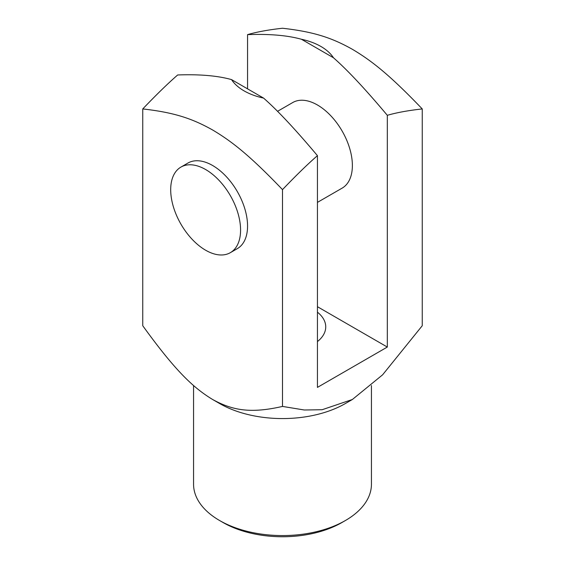 <?xml version="1.0" encoding="UTF-8"?>
<svg xmlns="http://www.w3.org/2000/svg" width="565" height="565" viewBox="0 0 565 565"><rect width="100%" height="100%" fill="white"/><g stroke="black" fill="none" stroke-linecap="round" stroke-linejoin="round"><path stroke-width="0.85" d="M282.5 189.621C250.161 155.898 232.279 141.667 212.624 129.985C192.962 118.968 175.079 112.548 142.747 108.939C156.526 94.532 168.172 83.21 177.685 74.968C199.678 74.163 217.631 75.71 231.551 79.609A54.353 31.379 0 0 0 244.066 90.866A54.353 31.379 0 0 0 263.572 98.091C277.493 110.274 295.446 129.456 317.438 155.658C307.925 163.899 296.279 175.221 282.5 189.621L282.5 406.419L304.323 409.999L322.135 409.724L352.376 399.497L382.618 374.807L422.253 325.73L422.253 108.939C408.474 110.443 396.828 112.569 387.315 115.309C365.322 89.115 347.369 69.926 333.449 57.75A54.353 31.379 0 0 0 320.934 46.485A54.353 31.379 0 0 0 301.428 39.26C287.507 35.369 269.554 33.822 247.562 34.627C257.075 31.88 268.721 29.761 282.5 28.25C314.839 31.866 332.721 38.279 352.376 49.296C372.038 60.985 389.921 75.209 422.253 108.939M352.376 399.497L345.392 403.53A88.938 51.351 180 0 1 219.608 403.53L212.624 399.497C232.279 410.268 250.161 413.827 282.5 406.419M180.927 167.092L187.919 163.052A49.409 28.525 60 0 1 225.993 176.294A49.409 28.525 60 0 1 247.562 226.014A49.409 28.525 60 0 1 237.328 248.635L230.343 252.668A49.409 28.525 60 0 1 192.262 239.433A49.409 28.525 60 0 1 170.694 189.706A49.409 28.525 60 0 1 180.927 167.092A49.409 28.525 60 0 1 219.008 180.327A49.409 28.525 60 0 1 240.577 230.054A49.409 28.525 60 0 1 230.343 252.668M277.592 111.284L292.734 102.54A49.409 28.525 60 0 1 330.808 115.776A49.409 28.525 60 0 1 352.376 165.503A49.409 28.525 60 0 1 342.143 188.124L317.438 202.383M371.438 385.542L371.438 484.219A88.938 51.351 180 0 1 345.392 520.527A88.938 51.351 180 0 1 219.608 520.527L219.608 520.527A88.938 51.351 180 0 1 193.562 484.219L193.562 385.542M223.104 522.547L219.608 520.527L223.104 522.547A84.001 48.498 0 0 0 341.896 522.547L345.392 520.527M317.438 312.177A43.237 24.959 180 0 1 325.737 326.881A43.237 24.959 180 0 1 317.438 341.578M142.747 108.939L142.747 325.73C175.079 370.478 192.962 387.569 212.624 399.497L219.608 403.53M387.315 115.309L387.315 347.051L317.438 387.392L317.438 155.658M247.562 88.846L247.562 34.627M263.572 98.091L231.551 79.609M387.315 347.051L317.438 306.703M301.428 39.26L333.449 57.75"/></g></svg>
